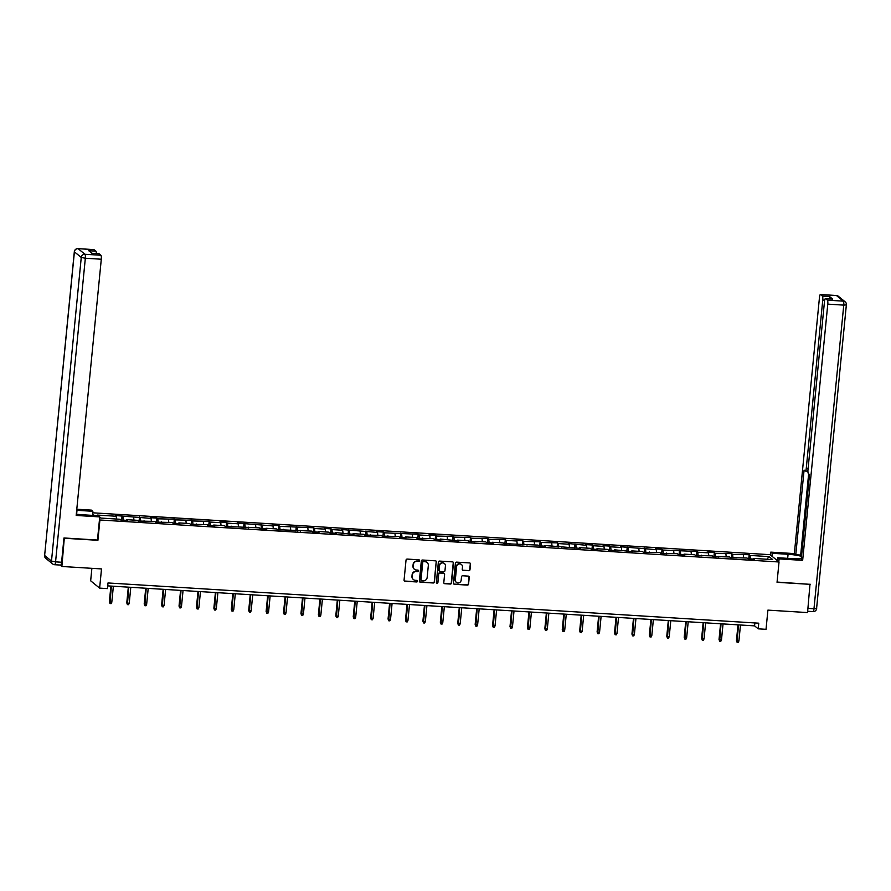 <?xml version="1.0" encoding="UTF-8"?>
<svg xmlns="http://www.w3.org/2000/svg" width="891" height="891" viewBox="0 0 891 891"><rect width="100%" height="100%" fill="white"/><g stroke="black" fill="none" stroke-linecap="round" stroke-linejoin="round"><path stroke-width="1.34" d="M419.572 560.628A0.791 0.757 129.2 0 0 418.881 559.804L407.232 559.08A1.125 1.08 129.2 0 0 406.029 560.127L404.069 580.063A1.125 1.08 129.2 0 0 405.06 581.244L416.71 581.957A0.791 0.757 129.2 0 0 417.278 580.576A0.791 0.757 129.2 0 0 416.854 580.409L415.351 580.319A3.609 3.475 129.2 0 1 412.188 576.555L412.355 574.895A3.609 3.475 129.2 0 1 416.208 571.565L417.712 571.654A0.791 0.757 129.2 0 0 418.291 570.273A0.791 0.757 129.2 0 0 417.868 570.106L416.364 570.017A3.609 3.475 129.2 0 1 413.201 566.253L413.368 564.593A3.609 3.475 129.2 0 1 417.222 561.263L418.725 561.352A0.791 0.757 129.2 0 0 419.572 560.628M414.315 569.16A3.609 3.475 129.2 0 1 412.956 566.052L413.123 564.393A3.609 3.475 129.2 0 1 416.977 561.063L418.48 561.152A0.791 0.757 129.2 0 0 419.171 559.882M404.347 580.899A1.125 1.08 129.2 0 0 404.815 581.043L416.465 581.767A0.791 0.757 129.2 0 0 417.144 580.487M413.301 579.462A3.609 3.475 129.2 0 1 411.954 576.354L412.11 574.695A3.609 3.475 129.2 0 1 415.963 571.365L417.478 571.454A0.791 0.757 129.2 0 0 418.157 570.184M468.777 570.741A1.125 1.08 129.2 0 0 469.98 569.705L470.526 564.114A1.125 1.08 129.2 0 0 469.546 562.934L456.615 562.132A1.125 1.08 129.2 0 0 455.401 563.179L453.452 583.115A1.125 1.08 129.2 0 0 454.432 584.296L467.374 585.097A1.125 1.08 129.2 0 0 468.577 584.05L469.234 577.29A1.125 1.08 129.2 0 0 468.254 576.121L462.719 575.775A1.125 1.08 129.2 0 0 461.516 576.811L461.182 580.164A3.018 2.896 129.2 0 1 456.348 582.324A3.018 2.896 129.2 0 1 455.323 579.807L456.604 566.676A3.018 2.896 129.2 0 1 461.438 564.515A3.018 2.896 129.2 0 1 462.474 567.044L462.251 569.226A1.125 1.08 129.2 0 0 463.242 570.407L468.532 570.552A1.125 1.08 129.2 0 0 469.735 569.505L470.292 563.914A1.125 1.08 129.2 0 0 470.014 563.079M64.308 537.997L61.869 566.476L101.507 568.926L99.625 588.116L107.443 588.606L108 582.959L758.764 623.188L758.219 628.834L766.026 629.313L767.908 610.123L807.558 612.574L809.997 584.095M64.631 538.264L97.91 540.314L99.903 519.999L779.035 561.987L777.041 582.302L810.32 584.362M436.445 561.998A1.125 1.08 129.2 0 0 435.454 560.829L422.523 560.027A1.125 1.08 129.2 0 0 421.32 561.063L419.36 581.01A1.125 1.08 129.2 0 0 420.352 582.191L433.282 582.981A1.125 1.08 129.2 0 0 434.485 581.946L436.2 561.809A1.125 1.08 129.2 0 0 435.933 560.974M439.564 561.085L452.494 561.876A1.125 1.08 129.2 0 1 453.486 563.056L451.537 583.004A1.125 1.08 129.2 0 1 450.323 584.039L444.787 583.694A1.125 1.08 129.2 0 1 443.807 582.525L444.598 574.428A1.125 1.08 129.2 0 0 443.607 573.258L439.942 573.036A1.125 1.08 129.2 0 0 438.728 574.071L437.904 582.491A0.791 0.757 129.2 0 1 436.646 583.059A0.791 0.757 129.2 0 1 436.378 582.391L438.361 562.121A1.125 1.08 129.2 0 1 439.564 561.085M61.869 566.476L60.12 565.05M92.709 512.804L770.069 554.681L779.035 561.987M94.379 515.499L92.586 514.04M748.763 558.791L749.164 554.703L732.625 554.358L731.745 553.634L715.206 553.278L714.326 552.554L707.621 552.142L708.501 552.865L697.787 552.197L696.907 551.473L662.949 550.048L662.058 549.324L655.364 548.912L656.244 549.636L620.526 546.751L621.406 547.475L610.691 546.818L609.8 546.094L603.107 545.682L603.987 546.406L593.272 545.737L592.381 545.014L585.688 544.601L586.568 545.325L568.269 543.521L569.149 544.245L558.434 543.588L557.543 542.864L541.015 542.508L540.124 541.784L523.596 541.427L522.705 540.714L516.012 540.291L516.891 541.015L506.177 540.358L505.286 539.634L488.758 539.278L487.867 538.554L471.328 538.197L470.448 537.473L453.909 537.128L453.029 536.404L436.49 536.048L435.61 535.324L428.905 534.912L429.796 535.636L419.071 534.968L418.191 534.244L384.233 532.818L383.353 532.094L376.648 531.682L377.539 532.406L341.81 529.521L342.701 530.245L331.975 529.588L331.096 528.864L324.391 528.452L325.282 529.176L314.556 528.508L313.677 527.784L279.718 526.358L278.838 525.634L272.134 525.222L273.025 525.935L237.296 523.062L238.175 523.785L227.461 523.128L226.581 522.404L219.877 521.992L220.756 522.705L210.042 522.048L209.162 521.324L192.623 520.968L191.732 520.244L175.204 519.899L174.313 519.175L157.785 518.818L156.894 518.094L150.2 517.682L151.08 518.406L115.362 515.533L116.242 516.245L97.264 515.076L98.055 515.722M749.164 554.703L750.044 555.427L769.022 556.608L772.709 559.604L753.73 558.434L754.61 559.147L747.917 558.735L747.026 558.011L730.497 557.666L729.606 556.942L713.078 556.585L712.187 555.861L695.648 555.505L694.768 554.781L684.054 554.124L684.934 554.848L678.229 554.425L677.349 553.712L660.81 553.356L659.93 552.632L643.391 552.275L642.511 551.551L631.786 550.894L632.677 551.618L614.367 549.814L615.258 550.538L608.553 550.126L607.673 549.402L596.948 548.733L597.839 549.457L591.134 549.045L590.254 548.321L579.529 547.664L580.42 548.388L544.691 545.504L545.582 546.228L538.877 545.815L537.997 545.092L504.039 543.666L503.159 542.942L492.433 542.274L493.324 542.998L486.62 542.586L485.74 541.862L469.201 541.505L468.321 540.781L457.595 540.124L458.486 540.848L440.176 539.044L441.067 539.768L434.363 539.356L433.483 538.632L416.943 538.275L416.064 537.551L405.338 536.894L406.218 537.618L399.524 537.195L398.633 536.482L382.105 536.126L381.214 535.402L364.686 535.045L363.795 534.322L353.081 533.664L353.961 534.388L335.662 532.584L336.542 533.308L329.848 532.896L328.957 532.172L318.243 531.504L319.123 532.228L312.429 531.816L311.538 531.092L277.591 529.666L276.7 528.942L265.986 528.274L266.866 528.998L260.172 528.586L259.281 527.862L225.334 526.436L224.443 525.712L213.729 525.044L214.608 525.768L207.904 525.356L207.024 524.632L190.485 524.276L189.605 523.552L178.891 522.894L179.77 523.618L173.066 523.195L172.186 522.482L155.647 522.126L154.767 521.402L138.228 521.046L137.348 520.322L126.622 519.665L127.513 520.389L120.808 519.965L119.929 519.253L100.939 518.072L99.725 517.081M743.617 557.811L743.35 555.015M732.97 557.811L732.625 554.358M736.311 557.354L736.066 558M726.198 556.73L725.92 553.935M715.551 556.741L715.206 553.278M718.892 556.274L718.647 556.931M708.779 555.65L708.501 552.865M698.132 555.661L697.787 552.197M701.473 555.204L701.217 555.85M691.36 554.581L691.082 551.785M680.713 554.581L680.368 551.117M684.054 554.124L683.798 554.77M673.941 553.5L673.663 550.705M663.294 553.511L662.949 550.048M666.635 553.044L666.379 553.701M656.522 552.42L656.244 549.636M645.875 552.431L645.529 548.967M649.216 551.975L648.96 552.62M639.103 551.34L638.825 548.555M628.456 551.351L628.11 547.887M631.786 550.894L631.541 551.54M621.684 550.27L621.406 547.475M611.037 550.27L610.691 546.818M614.367 549.814L614.122 550.471M604.265 549.19L603.987 546.406M593.618 549.201L593.272 545.737M596.948 548.733L596.703 549.391M586.846 548.11L586.568 545.325M576.199 548.121L575.853 544.657M579.529 547.664L579.284 548.31M569.427 547.041L569.149 544.245M558.768 547.041L558.434 543.588M562.11 546.584L561.865 547.241M552.008 545.96L551.729 543.165M541.349 545.971L541.015 542.508M544.691 545.504L544.446 546.161M534.589 544.88L534.31 542.096M523.93 544.891L523.596 541.427M527.272 544.434L527.026 545.08M517.17 543.811L516.891 541.015M506.511 543.811L506.177 540.358M509.852 543.354L509.607 544M499.751 542.73L499.472 539.935M489.092 542.742L488.758 539.278M492.433 542.274L492.188 542.931M482.332 541.65L482.053 538.866M471.673 541.661L471.328 538.197M475.014 541.205L474.769 541.851M464.913 540.581L464.634 537.785M454.254 540.581L453.909 537.128M457.595 540.124L457.35 540.77M447.494 539.5L447.215 536.705M436.835 539.512L436.49 536.048M440.176 539.044L439.931 539.701M430.075 538.42L429.796 535.636M419.416 538.431L419.071 534.968M422.757 537.975L422.512 538.621M412.656 537.351L412.377 534.555M401.997 537.351L401.652 533.887M405.338 536.894L405.093 537.54M395.236 536.271L394.958 533.475M384.578 536.271L384.233 532.818M387.919 535.814L387.674 536.471M377.817 535.19L377.539 532.406M367.159 535.201L366.814 531.738M370.5 534.745L370.255 535.391M360.398 534.11L360.12 531.326M349.74 534.121L349.395 530.657M353.081 533.664L352.836 534.31M342.979 533.041L342.701 530.245M332.321 533.041L331.975 529.588M335.662 532.584L335.417 533.241M325.56 531.96L325.282 529.176M314.902 531.972L314.556 528.508M318.243 531.504L317.998 532.161M308.13 530.88L307.863 528.096M297.483 530.891L297.137 527.427M300.824 530.435L300.579 531.081M290.711 529.811L290.444 527.015M280.064 529.811L279.718 526.358M283.405 529.354L283.16 530.011M273.292 528.731L273.025 525.935M262.645 528.742L262.299 525.278M265.986 528.274L265.741 528.931M255.873 527.65L255.594 524.866M245.225 527.661L244.88 524.198M248.567 527.205L248.322 527.851M238.454 526.581L238.175 523.785M227.806 526.581L227.461 523.128M231.148 526.124L230.903 526.77M221.035 525.501L220.756 522.705M210.387 525.512L210.042 522.048M213.729 525.044L213.472 525.701M203.616 524.42L203.337 521.636M192.968 524.431L192.623 520.968M196.31 523.975L196.053 524.621M186.197 523.351L185.918 520.556M175.549 523.351L175.204 519.899M178.891 522.894L178.634 523.54M168.778 522.271L168.499 519.475M158.13 522.282L157.785 518.818M161.471 521.814L161.215 522.471M151.359 521.19L151.08 518.406M140.711 521.202L140.366 517.738M144.041 520.745L143.796 521.391M133.94 520.121L133.661 517.326M123.292 520.121L122.947 516.657M126.622 519.665L126.377 520.311M116.521 519.041L116.242 516.245M91.884 568.335L90.659 580.809L99.625 588.116M107.711 585.877L754.577 625.872L758.219 628.834M766.951 559.247L769.022 556.608M750.389 558.891L750.044 555.427M753.73 558.434L753.485 559.08M754.866 622.943L754.577 625.872M121.655 520.021L122.056 515.945M139.074 521.101L139.475 517.014M156.493 522.182L156.894 518.094M173.923 523.251L174.313 519.175M191.342 524.331L191.732 520.244M208.761 525.412L209.162 521.324M226.18 526.481L226.581 522.404M243.599 527.561L244 523.485M261.018 528.641L261.419 524.554M278.438 529.711L278.838 525.634M295.857 530.791L296.257 526.715M313.276 531.871L313.677 527.784M330.695 532.941L331.096 528.864M348.114 534.021L348.515 529.945M365.533 535.101L365.934 531.014M382.952 536.17L383.353 532.094M400.371 537.251L400.772 533.174M417.79 538.331L418.191 534.244M435.209 539.411L435.61 535.324M452.628 540.481L453.029 536.404M470.047 541.561L470.448 537.473M487.466 542.641L487.867 538.554M504.885 543.71L505.286 539.634M522.304 544.791L522.705 540.714M539.723 545.871L540.124 541.784M557.142 546.94L557.543 542.864M574.561 548.021L574.962 543.944M591.98 549.101L592.381 545.014M609.399 550.17L609.8 546.094M626.818 551.251L627.219 547.174M644.249 552.331L644.638 548.243M661.668 553.4L662.058 549.324M679.087 554.48L679.488 550.404M696.506 555.561L696.907 551.473M713.925 556.641L714.326 552.554M731.344 557.71L731.745 553.634M419.639 581.845A1.125 1.08 129.2 0 0 420.106 581.99L433.037 582.792A1.125 1.08 129.2 0 0 434.251 581.745L436.2 561.809M423.581 561.653A0.791 0.757 129.2 0 0 422.735 562.377L421.02 579.885A0.791 0.757 129.2 0 0 421.71 580.709L423.292 580.809A3.609 3.475 129.2 0 0 427.157 577.479L428.326 565.518A3.609 3.475 129.2 0 0 425.163 561.753L423.336 561.453A0.791 0.757 129.2 0 0 422.49 562.188L422.735 562.377M421.176 580.431A0.791 0.757 129.2 0 1 420.775 579.685L422.49 562.188M426.967 562.41A3.609 3.475 129.2 0 0 424.918 561.553L425.163 561.753M423.336 561.453L424.918 561.553M444.074 583.36A1.125 1.08 129.2 0 0 444.553 583.505L450.089 583.839A1.125 1.08 129.2 0 0 451.291 582.803L453.241 562.856A1.125 1.08 129.2 0 0 452.973 562.021M444.086 573.403A1.125 1.08 129.2 0 0 443.373 573.058L439.697 572.835A1.125 1.08 129.2 0 0 438.495 573.871L437.904 582.491M436.534 582.948A0.791 0.757 129.2 0 0 437.67 582.291M445.422 566.041A3.018 2.896 129.2 0 0 441.379 563.145A3.018 2.896 129.2 0 0 439.553 565.674L439.107 570.307A1.125 1.08 129.2 0 0 440.087 571.476L443.763 571.71A1.125 1.08 129.2 0 0 444.965 570.663L445.422 566.041M444.264 563.424A3.018 2.896 129.2 0 0 439.319 565.484L439.553 565.674M439.374 571.142A1.125 1.08 129.2 0 1 438.862 570.106L439.319 565.484M462.529 570.062A1.125 1.08 129.2 0 0 462.997 570.207L468.532 570.552M461.315 564.426A3.018 2.896 129.2 0 0 456.359 566.476L456.604 566.676M456.225 582.224A3.018 2.896 129.2 0 1 455.078 579.607L456.359 566.476M453.719 583.95A1.125 1.08 129.2 0 0 454.198 584.095L467.129 584.897A1.125 1.08 129.2 0 0 468.332 583.85L469 577.101A1.125 1.08 129.2 0 0 468.722 576.265M111.798 602.249L111.108 603.619L109.994 603.541L109.359 601.77L111.798 602.249L113.369 586.233M109.994 603.541L111.364 586.111M109.359 601.77L110.896 586.078M76.303 514.14A12.919 1.994 5.6 0 0 82.451 514.764L98.311 515.744L99.736 516.903L76.181 515.443L101.296 259.225L85.336 258.234L55.565 561.865L61.59 562.243L63.974 537.975L97.475 540.046L99.736 516.903M76.626 514.185L77.005 510.32A12.919 1.994 5.6 0 0 76.682 510.298M77.005 510.32L92.853 511.3L91.428 510.131L76.793 509.229M92.452 515.377L92.853 511.3M93.8 249.636A3.441 0.768 93.5 0 1 93.934 249.603A3.441 0.768 93.5 0 1 94.045 249.658L95.894 251.162A3.441 0.768 93.5 0 1 96.362 253.534M98.823 253.723A3.441 0.768 93.5 0 1 98.946 253.69A3.441 0.768 93.5 0 1 99.068 253.746L100.906 255.249A3.441 0.768 93.5 0 1 101.296 259.225M95.894 251.162L88.744 250.716L91.918 253.3L99.068 253.746M61.59 562.243A3.441 0.768 93.5 0 1 60.655 565.083A3.441 0.768 93.5 0 1 60.532 565.039M771.929 556.196L772.219 553.3L770.782 552.13L794.349 553.589L819.475 297.36A3.441 0.768 -86.5 0 1 820.411 294.52A3.441 0.768 -86.5 0 1 820.533 294.565L822.371 296.068L829.521 296.514A3.441 0.768 93.5 0 1 829.989 298.886M772.219 553.3L788.067 554.28A12.919 1.994 5.6 0 1 801.499 556.407M778.812 561.798L779.102 558.902L777.665 557.733L793.525 558.713A12.919 1.994 5.6 0 0 801.276 558.657M779.102 558.902L802.657 560.361L801.232 559.192L809.529 474.535L808.393 473.611A3.441 0.768 -86.5 0 1 807.992 469.635L824.487 301.448A3.441 0.768 -86.5 0 1 825.422 298.608L832.573 299.042A3.441 0.768 93.5 0 1 832.695 299.098L829.521 296.514M808.649 473.823L800.686 555.06L801.566 555.772M800.686 555.06L795.774 554.748L794.349 553.589M770.503 555.026L770.782 552.13M777.386 560.639L777.665 557.733M802.657 560.361L827.784 304.132A3.441 0.768 -86.5 0 0 827.383 300.156L825.545 298.652A3.441 0.768 -86.5 0 0 825.422 298.608M824.676 300.167L822.761 300.044L806.277 468.232A3.441 0.768 -86.5 0 1 805.33 471.072A3.441 0.768 -86.5 0 1 805.219 471.027L804.083 470.092L795.774 554.748M822.761 300.044A3.441 0.768 -86.5 0 0 822.371 296.068M810.309 584.351L777.063 582.057M129.217 603.33L128.527 604.688L127.413 604.621L126.778 602.851L129.217 603.33L130.788 587.314M127.413 604.621L128.783 587.18M126.778 602.851L128.315 587.158M146.636 604.41L145.957 605.769L144.832 605.702L144.197 603.931L146.636 604.41L148.207 588.383M144.832 605.702L146.202 588.26M144.197 603.931L145.734 588.227M164.055 605.49L163.376 606.849L162.251 606.782L161.616 605L164.055 605.49L165.626 589.463M162.251 606.782L163.621 589.341M161.616 605L163.153 589.307M181.474 606.559L180.795 607.918L179.67 607.851L179.035 606.08L181.474 606.559L183.045 590.544M179.67 607.851L181.04 590.41M179.035 606.08L180.572 590.388M198.893 607.64L198.214 608.998L197.089 608.932L196.454 607.161L198.893 607.64L200.464 591.613M197.089 608.932L198.459 591.49M196.454 607.161L197.991 591.468M216.313 608.72L215.633 610.079L214.508 610.012L213.873 608.241L216.313 608.72L217.883 592.693M214.508 610.012L215.878 592.571M213.873 608.241L215.41 592.537M233.732 609.789L233.052 611.148L231.927 611.081L231.292 609.31L233.732 609.789L235.302 593.774M231.927 611.081L233.297 593.64M231.292 609.31L232.829 593.618M251.151 610.87L250.471 612.228L249.346 612.162L248.712 610.391L251.151 610.87L252.732 594.843M249.346 612.162L250.716 594.72M248.712 610.391L250.248 594.698M268.57 611.95L267.89 613.309L266.777 613.242L266.131 611.471L268.57 611.95L270.151 595.923M266.777 613.242L268.135 595.801M266.131 611.471L267.668 595.767M286 613.019L285.309 614.389L284.196 614.311L283.55 612.54L286 613.019L287.57 597.003M284.196 614.311L285.554 596.881M283.55 612.54L285.087 596.847M303.419 614.099L302.728 615.458L301.615 615.391L300.969 613.621L303.419 614.099L304.989 598.073M301.615 615.391L302.973 597.95M300.969 613.621L302.506 597.928M320.838 615.18L320.147 616.539L319.034 616.472L318.388 614.701L320.838 615.18L322.408 599.153M319.034 616.472L320.392 599.03M318.388 614.701L319.925 598.997M338.257 616.249L337.566 617.619L336.453 617.541L335.807 615.77L338.257 616.249L339.827 600.233M336.453 617.541L337.812 600.111M335.807 615.77L337.344 600.077M355.676 617.329L354.986 618.688L353.872 618.621L353.226 616.85L355.676 617.329L357.246 601.302M353.872 618.621L355.231 601.18M353.226 616.85L354.763 601.158M373.095 618.41L372.405 619.768L371.291 619.702L370.645 617.931L373.095 618.41L374.666 602.383M371.291 619.702L372.65 602.26M370.645 617.931L372.182 602.227M390.514 619.479L389.824 620.849L388.71 620.771L388.064 619L390.514 619.479L392.085 603.463M388.71 620.771L390.069 603.341M388.064 619L389.601 603.307M407.933 620.559L407.243 621.918L406.129 621.851L405.483 620.08L407.933 620.559L409.504 604.543M406.129 621.851L407.488 604.41M405.483 620.08L407.02 604.388M425.352 621.64L424.662 622.998L423.548 622.932L422.902 621.161L425.352 621.64L426.923 605.613M423.548 622.932L424.907 605.49M422.902 621.161L424.439 605.457M442.771 622.72L442.081 624.079L440.967 624.012L440.321 622.23L442.771 622.72L444.342 606.693M440.967 624.012L442.326 606.571M440.321 622.23L441.858 606.537M460.19 623.789L459.5 625.148L458.386 625.081L457.74 623.31L460.19 623.789L461.761 607.773M458.386 625.081L459.745 607.64M457.74 623.31L459.277 607.617M477.609 624.869L476.919 626.228L475.805 626.161L475.159 624.391L477.609 624.869L479.18 608.843M475.805 626.161L477.175 608.72M475.159 624.391L476.696 608.698M495.028 625.95L494.338 627.309L493.224 627.242L492.578 625.471L495.028 625.95L496.599 609.923M493.224 627.242L494.594 609.8M492.578 625.471L494.126 609.767M512.448 627.019L511.757 628.378L510.643 628.311L509.997 626.54L512.448 627.019L514.018 611.003M510.643 628.311L512.013 610.87M509.997 626.54L511.545 610.847M529.867 628.099L529.176 629.458L528.062 629.391L527.416 627.62L529.867 628.099L531.437 612.072M528.062 629.391L529.432 611.95M527.416 627.62L528.964 611.928M547.286 629.18L546.595 630.538L545.481 630.472L544.835 628.701L547.286 629.18L548.856 613.153M545.481 630.472L546.851 613.03M544.835 628.701L546.383 612.997M564.705 630.249L564.014 631.619L562.9 631.541L562.254 629.77L564.705 630.249L566.275 614.233M562.9 631.541L564.27 614.111M562.254 629.77L563.803 614.077M582.124 631.329L581.433 632.688L580.319 632.621L579.685 630.85L582.124 631.329L583.694 615.302M580.319 632.621L581.689 615.18M579.685 630.85L581.222 615.158M599.543 632.41L598.852 633.768L597.738 633.701L597.104 631.931L599.543 632.41L601.113 616.383M597.738 633.701L599.108 616.26M597.104 631.931L598.641 616.227M616.962 633.479L616.271 634.849L615.158 634.771L614.523 633L616.962 633.479L618.532 617.463M615.158 634.771L616.527 617.34M614.523 633L616.06 617.307M634.381 634.559L633.701 635.918L632.577 635.851L631.942 634.08L634.381 634.559L635.951 618.532M632.577 635.851L633.947 618.41M631.942 634.08L633.479 618.387M651.8 635.639L651.121 636.998L649.996 636.931L649.361 635.16L651.8 635.639L653.37 619.613M649.996 636.931L651.366 619.49M649.361 635.16L650.898 619.457M669.219 636.709L668.54 638.079L667.415 638.001L666.78 636.23L669.219 636.709L670.789 620.693M667.415 638.001L668.785 620.57M666.78 636.23L668.317 620.537M686.638 637.789L685.959 639.148L684.834 639.081L684.199 637.31L686.638 637.789L688.208 621.773M684.834 639.081L686.204 621.64M684.199 637.31L685.736 621.617M704.057 638.869L703.378 640.228L702.253 640.161L701.618 638.39L704.057 638.869L705.627 622.842M702.253 640.161L703.623 622.72M701.618 638.39L703.155 622.686M721.476 639.95L720.797 641.308L719.672 641.242L719.037 639.46L721.476 639.95L723.047 623.923M719.672 641.242L721.042 623.8M719.037 639.46L720.574 623.767M738.895 641.019L738.216 642.378L737.091 642.311L736.456 640.54L738.895 641.019L740.477 625.003M737.091 642.311L738.461 624.869M736.456 640.54L737.993 624.847M94.045 249.658L78.085 248.667A3.441 0.768 -86.5 0 0 77.963 248.622A3.441 3.441 0 0 0 74.321 251.719L44.628 555.483L51.489 561.074L81.259 257.432L74.398 251.852A3.441 3.319 -50.8 0 1 78.085 248.667L84.935 254.258L100.906 255.249M93.934 249.603L77.963 248.622A3.441 0.768 -86.5 0 0 77.818 248.667M84.935 254.258A3.441 3.319 129.2 0 0 81.259 257.432L85.336 258.234A3.441 0.768 -86.5 0 0 84.935 254.258M44.65 555.238L44.55 555.349A3.441 3.441 0 0 0 45.797 558.356A3.441 3.319 129.2 0 1 44.628 555.483L74.432 251.607M55.565 561.865L51.489 561.074A3.441 3.319 -50.8 0 0 52.658 563.947A3.441 3.441 0 0 0 54.618 564.716A3.441 0.768 -86.5 0 0 55.565 561.865M45.797 558.356L52.658 563.947A3.441 3.319 -50.8 0 0 54.507 564.66A3.441 0.768 -86.5 0 0 54.618 564.716L60.655 565.083M832.695 299.098L825.545 298.652M827.383 300.156L843.354 301.147L836.493 295.556L820.533 294.565M807.959 608.386L813.973 608.753L843.755 305.123L827.784 304.132M806.277 468.232L808.126 468.343M787.677 558.356L788.067 554.28M843.354 301.147A3.441 0.768 93.5 0 1 843.755 305.123L846.45 304.867A3.441 3.441 0 0 0 845.203 301.86A3.441 3.319 129.2 0 0 843.354 301.147M836.493 295.556A3.441 3.319 -50.8 0 1 838.342 296.269A3.441 3.441 0 0 0 836.382 295.5A3.441 0.768 93.5 0 1 836.493 295.556M816.602 608.364L846.372 304.733A3.441 3.319 129.2 0 0 845.203 301.86L838.342 296.269M836.248 295.534A3.441 0.768 93.5 0 1 836.382 295.5L820.411 294.52M807.68 611.271L813.038 611.594A3.441 3.441 0 0 0 816.679 608.497L813.973 608.753A3.441 0.768 93.5 0 1 813.038 611.594A3.441 0.768 93.5 0 1 812.915 611.549M98.946 253.69L91.862 253.256M805.33 471.072L807.925 471.239"/></g></svg>
